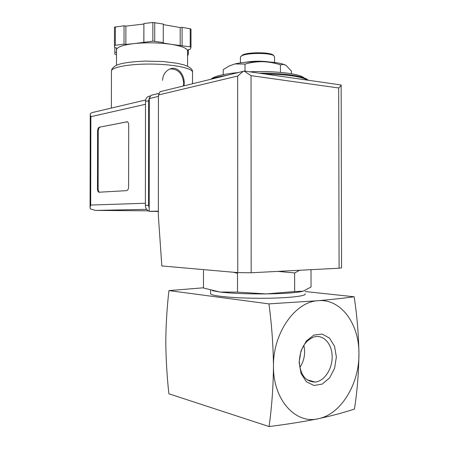 <?xml version="1.0" encoding="UTF-8"?>
<svg xmlns="http://www.w3.org/2000/svg" width="449" height="449" viewBox="0 0 449 449"><rect width="100%" height="100%" fill="white"/><g stroke="black" fill="none" stroke-linecap="round" stroke-linejoin="round"><path stroke-width="0.67" d="M354.154 296.778C344.226 298.147 332.17 299.461 317.993 300.712L268.945 303.878C271.69 324.346 273.2 345.113 273.475 366.176C273.245 387.122 271.78 407.249 269.074 426.55C287.085 424.294 303.462 421.69 318.212 418.743C295.459 424.428 272.992 399.576 273.475 366.176C272.93 332.922 295.285 301.672 317.993 300.712C340.791 298.4 359.273 323.712 358.931 353.717C359.436 383.592 341.06 414.399 318.212 418.743C332.412 415.656 344.484 412.423 354.435 409.045C357.224 391.32 358.723 372.878 358.931 353.717C358.622 334.46 357.028 315.484 354.154 296.778L305.084 291.513M203.481 270.349L203.481 288.028L220.004 292.046L237.515 292.125L237.51 273.379L233.553 272.251M299.679 270.259L294.628 272.953L277.892 271.381M237.515 292.125L266.206 293.915L294.656 291.547L303.12 291.21L311.039 287.012L311.011 269.669M294.656 291.547L294.628 272.953M303.833 345.303C305.617 353.279 304.287 360.648 299.853 367.411M299.292 361.664C300.123 348.604 305.129 340.348 314.3 336.879C323.538 334.387 332.007 343.872 332.153 356.388C332.462 368.876 324.397 381.28 315.125 382.054C305.545 381.734 300.263 374.937 299.292 361.664M299.124 362.438L301.021 350.787L306.325 341.004L313.896 335.072L322.174 334.078L329.527 338.108L334.556 346.286L336.357 357.006L334.606 368.247L329.605 377.895L322.275 384.075L313.991 385.5L306.392 381.768L301.055 373.534L299.124 362.438M269.074 426.55L168.875 393.795C166.966 376.284 165.939 358.824 165.788 341.431C165.962 324.111 167.017 307.161 168.942 290.587L203.29 287.809M268.945 303.878L168.942 290.587M305.09 293.798C307.155 296.099 286.95 298.299 260.813 298.288C234.698 298.299 211.569 296.099 210.575 293.798L210.575 293.281M302.626 291.345C296.329 292.799 284.189 293.657 266.206 293.915C247.203 294.033 231.802 293.41 220.004 292.046L212.534 290.694M304.007 77.896C300.179 73.698 274.564 70.661 249.638 71.801M238.251 72.553C223.417 74.029 214.42 76.173 211.26 78.99M245.019 71.138L245.014 64.072L234.844 63.966L229.22 65.958L223.226 69.651L223.226 74.629M291.418 73.743L291.418 71.077L286.03 65.318L283.426 64.46L280.429 64.841C274.67 62.955 268.783 61.906 262.76 61.687C256.744 61.636 250.828 62.433 245.014 64.072M280.44 72.379L280.429 64.841M273.637 55.513L273.014 54.913C269.456 52.073 247.943 52.073 242.696 54.913L241.293 56.035M274.586 62.484L274.58 56.978L273.839 55.704C270.113 52.724 247.421 52.724 241.91 55.704L240.406 56.978L240.406 57.41M269.647 62.013C261.526 60.828 253.416 60.929 245.328 62.316M285.878 65.228L282.494 63.949C277.712 62.664 271.134 61.906 262.76 61.687C251.665 61.524 242.37 62.276 234.872 63.949L228.872 66.132M152.615 94.93L150.943 95.334L149.304 98.578L149.191 211.316L158.351 211.384L153.317 211.35M244.284 71.032L243.246 71.324L237.661 76.038L237.757 272.622L161.82 265.948L158.345 215.66L158.452 94.986L160.097 91.686L161.797 91.265M339.051 84.681L341.173 85.007C341.117 85.535 340.291 86.528 338.686 87.976L339.09 268.221L251.176 272.762L237.757 272.622M244.032 71.009L251.03 75.657L251.176 272.762M339.09 268.221L341.566 267.845L341.15 85.254M149.191 211.316L158.351 211.165M183.905 85.854C185.998 75.791 177.366 64.14 168.476 69.758C164.789 72.065 162.819 75.578 162.572 80.298M99.319 127.219L127.308 121.769C128.178 122.218 128.644 123.352 128.7 125.176L128.616 186.677C128.493 189.018 127.842 190.342 126.663 190.645L98.875 192.234C98.005 191.802 97.54 190.651 97.478 188.776L97.59 131.159C97.697 128.958 98.269 127.645 99.319 127.219L127.359 121.791M116.499 54.716L114.933 54.284L114.821 52.28L116.504 52.112M116.504 50.602L116.51 50.232M187.581 53.846L188.367 53.964L187.581 55.968M116.482 49.996L116.386 47.841L114.568 47.572L114.45 45.371L124.019 44.165L125.86 44.445L134.795 43.514C123.453 44.827 117.357 46.859 116.51 49.615L116.482 49.996M187.575 66.244L187.581 51.388C187.862 48.604 182.586 46.275 171.743 44.412L190.219 46.859L190.993 47.212L190.163 49.356L188.305 49.536L187.581 51.444M163.167 43.048L171.743 44.412C159.737 42.644 147.418 42.346 134.795 43.514L152.845 41.162L163.273 42.571L163.167 43.048M95.441 111.812L91.882 112.654L90.507 113.468L90.26 114.697L90.866 116.689L90.687 205.041L90.075 207.365L90.311 208.869L95.435 210.413L146.66 209.357M149.382 97.753L148.664 100.733L148.557 205.283L149.191 208.207M150.157 96.024L147.946 96.636C146.38 97.669 145.56 99.28 145.498 101.468L145.386 205.373C145.543 208.319 146.812 210.267 149.191 211.21M149.601 211.322L158.351 211.473M114.821 52.28L114.832 47.611M188.367 53.964L188.367 49.53M182.081 45.562L182.086 27.35L190.224 28.781L190.999 29.168L190.988 47.156M180.189 45.753L180.201 27.557L182.086 27.35M163.284 24.594L180.201 27.557M163.273 42.571L163.284 24.044L152.862 22.489L143.904 23.522L143.882 42.094M143.826 42.576L143.904 23.522M125.86 44.445L125.883 26.115L143.848 24.055M124.019 44.165L124.047 25.801L125.883 26.115M114.45 45.394L114.484 27.142L124.047 25.801M99.543 192.256L99.515 192.251C98.645 191.818 98.179 190.668 98.123 188.793L98.23 131.209C98.337 129.009 98.915 127.696 99.959 127.269M183.433 85.972L183.708 83.099C182.614 73.636 178.124 68.916 170.244 68.944M307.756 80.175C304.832 76.207 283.487 72.951 259.095 73.165M226.745 75.365C219.325 76.47 213.926 77.795 210.553 79.333M307.644 80.158C301.386 76.51 286.95 74.427 264.338 73.922M237.661 76.038L158.452 94.986M338.686 87.976L251.03 75.657M149.304 98.578L158.446 96.412M192.526 83.744L192.526 72.626C193.828 68.725 176.294 64.605 154.001 64.117C131.72 63.573 111.964 66.879 111.447 70.858L111.447 71.464M90.687 205.041L145.386 203.262M90.866 116.689L145.493 104.286M148.322 210.834L95.435 210.413M145.498 101.468L148.664 100.733M145.386 205.373L148.557 205.283M150.488 211.417L153.681 211.367M190.219 46.859L190.224 28.781M154.72 41.207L154.737 22.54M152.845 41.162L152.862 22.489M115.354 45.063L115.382 26.8M127.308 121.769L126.758 121.724M98.123 188.793L97.478 188.776M98.23 131.209L97.59 131.159M306.964 379.731L315.125 382.054M210.575 290.206L210.575 293.798M308.21 80.242C304.315 75.976 283.173 72.991 259.056 73.159M226.812 75.348C219.438 76.431 213.954 77.772 210.357 79.378M242.696 54.913L241.91 55.704M273.014 54.913L273.839 55.704M240.406 56.978L240.406 62.916M282.494 63.949L283.426 64.454M341.06 84.973L244.048 70.998M243.229 71.335L160.097 91.686M150.943 95.334L158.716 93.454M192.548 72.014C192.823 69.382 189.961 67.008 183.967 64.88L177.058 63.242L163.307 61.552L145.336 61.081C130.373 61.738 120.674 63.186 116.229 65.419C113.277 66.968 111.683 68.781 111.447 70.858L111.386 108.063M147.946 96.636L150.078 96.12M91.882 112.654L145.661 99.992M90.26 114.697L90.075 207.365M116.51 49.615L116.482 65.301M190.993 47.173L190.999 29.168M114.45 45.371L114.484 27.142M99.515 192.251L98.875 192.234"/></g></svg>
